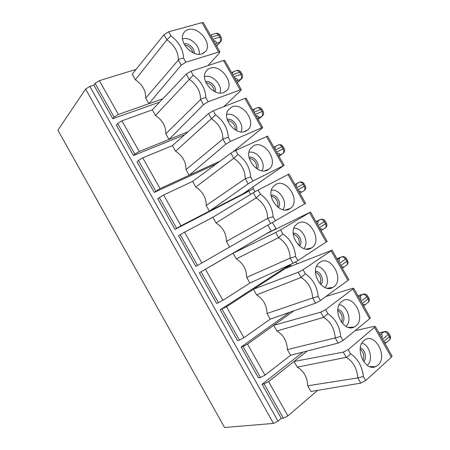 <?xml version="1.0" encoding="UTF-8"?>
<svg xmlns="http://www.w3.org/2000/svg" width="450" height="450" viewBox="0 0 450 450"><rect width="100%" height="100%" fill="white"/><g stroke="black" fill="none" stroke-linecap="round" stroke-linejoin="round"><path stroke-width="0.67" d="M215.544 114.789L211.433 118.71C218.959 123.947 222.789 130.731 222.919 139.05L228.263 137.306C227.711 128.273 223.47 120.763 215.544 114.789L213.278 110.773L244.935 98.426L246.201 98.336M228.263 137.306L230.535 141.328L225.821 144.191L222.919 139.05L186.002 169.633C186.047 161.966 182.588 155.824 175.624 151.217L211.433 118.71L208.53 113.574L172.457 145.592L175.624 151.217M258.103 119.368L262.502 115.864C263.762 114.48 263.947 112.956 263.059 111.296L263.149 111.448M237.926 154.412L233.775 158.276C241.211 163.344 245.047 170.139 245.284 178.661L250.672 176.974C250.003 167.732 245.756 160.211 237.926 154.412L235.654 150.39L267.598 136.153M250.672 176.974L252.945 181.001L248.192 183.808L245.284 178.661L206.201 205.493C206.156 197.657 202.691 191.509 195.806 187.042L233.775 158.276L230.873 153.135L235.654 150.39M260.353 194.113L256.168 197.927C263.503 202.815 267.351 209.627 267.699 218.351L273.122 216.72C272.346 207.276 268.088 199.738 260.353 194.113L258.075 190.08L289.041 174.037M273.122 216.72L275.4 220.759L270.613 223.509L267.699 218.351L226.44 241.419C226.305 233.421 222.834 227.256 216.028 222.936L256.168 197.927L253.254 192.774L258.075 190.08M282.825 233.893L278.601 237.656C285.846 242.37 289.693 249.193 290.154 258.12L295.616 256.545C294.728 246.893 290.464 239.344 282.825 233.893L280.541 229.854L310.545 212.04L265.764 234.096L270.309 231.429L270.495 231.756M295.616 256.545L297.906 260.589L293.079 263.289L290.154 258.12L246.713 277.408C246.487 269.241 243.011 263.07 236.284 258.891L278.601 237.656L275.687 232.493L233.094 253.237L265.764 234.096M327.898 313.695L323.606 317.357C330.66 321.716 334.524 328.562 335.211 337.905L340.746 336.442C339.632 326.374 335.351 318.791 327.898 313.695L325.609 309.639L353.717 288.332L352.586 288.293L325.884 296.533M85.612 89.072L273.488 423.416L224.572 427.5L57.892 130.191L85.612 89.072L89.848 86.383L93.898 85.123L95.108 83.368L99.36 80.668L136.052 69.39M135.371 79.757L132.216 74.154L163.986 34.695L168.66 31.787L170.921 35.786L166.877 39.808L135.371 79.757C142.487 84.651 145.929 90.771 145.71 98.106L178.312 60.064C179.612 58.854 181.373 58.241 183.589 58.213L185.85 62.218L181.204 65.183L148.866 103.719L118.367 114.463L114.086 117.124L112.787 118.721L93.898 85.123M185.85 62.218L219.825 51.727L219.437 52.982L207.996 65.604M145.71 98.106L148.866 103.719L162.776 98.814M168.66 31.787L202.05 22.635L203.338 22.596L203.529 22.927M360.743 383.119L357.806 377.916L363.381 376.509C362.154 366.233 357.863 358.639 350.505 353.723C349.329 355.556 347.889 356.76 346.179 357.328C353.132 361.507 357.007 368.37 357.806 377.916L307.761 385.779L310.967 391.472L360.743 383.119L365.681 380.582L391.371 357.221L391.933 355.871M350.505 353.723L348.21 349.656L375.362 326.588L374.124 326.351L355.089 330.66M273.488 423.416L278.016 421.149L281.25 418.382L262.074 384.266L264.088 383.912L268.599 381.589L307.356 350.978M297.27 367.161L294.069 361.474L343.243 352.131L346.179 357.328L297.27 367.161C303.767 370.901 307.26 377.106 307.761 385.779M348.21 349.656L343.243 352.131M384.66 343.018L385.346 342.416C386.364 342.517 386.646 342.658 386.19 342.827L384.739 343.153M305.336 273.757L301.084 277.464C308.228 282.004 312.086 288.838 312.66 297.973L318.161 296.454C317.16 286.594 312.885 279.028 305.336 273.757L303.053 269.707L298.159 272.295L301.084 277.464L256.573 294.913L253.384 289.249L298.159 272.295M337.348 259.408L338.479 258.969C339.244 258.829 339.542 259.554 339.368 261.157L338.625 261.669M360.191 349.026C363.673 352.322 364.59 356.141 362.947 360.495M337.798 310.455C341.955 313.526 343.176 317.452 341.46 322.223M379.868 334.547L380.931 334.305C381.887 334.159 382.337 335.053 382.275 336.988L381.583 337.584M216.512 45.866L220.821 41.541C221.856 40.112 221.923 38.616 221.029 37.057L221.192 37.333M324.872 287.483C331.099 281.734 325.063 266.484 316.564 266.355M333.675 286.898C344.936 279.478 330.677 254.278 319.798 262.356L318.336 263.61C309.426 272.087 322.712 293.906 332.826 287.432L333.675 286.898M318.161 296.454L320.451 300.504L347.918 280.429L348.699 279.467M303.053 269.707L332.106 250.149L285.216 268.554L289.642 265.674L290.16 266.586M248.709 191.183L253.316 188.809L253.181 186.812M253.316 188.809L254.987 191.768M272.351 222.508L276.227 228.921M297.394 263.711L295.386 262.097M267.604 170.038L269.106 169.059C278.977 161.764 264.735 139.916 253.806 145.637L250.391 148.624C243.675 157.703 258.165 175.635 267.604 170.038M252.945 181.001L284.119 165.341L243.023 193.804L248.805 190.884L248.372 190.119M261.945 170.775C266.664 163.665 257.259 150.221 248.991 152.303M174.994 229.376L157.776 198.754L163.643 194.963L180.968 225.771L174.994 229.376L246.487 192.499L248.805 190.884M180.968 225.771L243.023 193.804M206.201 205.493L209.379 211.134L248.192 183.808M277.611 153.844L278.347 153.332L277.543 153.726M278.696 155.756L279.557 155.166C280.271 154.609 279.872 153.996 278.347 153.332M278.955 156.218L283.382 153.146C284.771 151.791 285.024 150.249 284.13 148.523L284.181 148.607M172.457 145.592L142.768 157.849L138.448 160.459L137.036 161.854L154.221 192.42L216.338 163.879M216.028 222.936L212.844 217.288L184.556 232.149L178.56 235.716L195.806 266.394L270.613 223.509M236.284 258.891L233.094 253.237L199.378 272.751L270.309 231.429M199.378 272.751L216.658 303.486L222.896 300.324L249.902 283.072L246.713 277.408M285.216 268.554L226.496 306.731L220.236 309.853L287.933 265.922L290.61 264.932L289.642 265.674M220.236 309.853L237.549 340.65L239.445 340.088L243.922 337.708L270.219 319.14L315.585 303.154L312.66 297.973L267.024 313.464C266.709 305.134 263.227 298.946 256.573 294.913M293.991 310.764L247.528 344.126L243.051 346.494L241.138 347.023L289.671 312.283M241.138 347.023L258.48 377.882L260.477 377.494L264.988 375.165L290.576 355.269L287.376 349.588L335.211 337.905L338.141 343.097L343.041 340.504L369.624 318.786L370.294 317.632M248.648 191.076L250.537 194.422M267.857 225.096L271.119 230.873M290.171 264.623L290.334 264.909M112.787 118.721L159.683 102.082M262.074 384.266L302.974 352.097M121.939 120.808L139.196 151.498L169.003 139.455L165.836 133.836C165.971 126.337 162.518 120.206 155.481 115.453L152.319 109.839L121.939 120.808L117.647 123.457L116.331 125.027L133.481 155.537L184.652 134.769M320.451 300.504L315.585 303.154M342.197 267.981L343.187 267.609C344.025 267.255 343.772 266.912 342.428 266.563L341.691 267.081M303.834 248.58C309.741 242.353 302.501 227.492 293.946 228.218M311.608 247.866C323.224 241.093 308.993 215.944 297.759 223.374L295.599 225.242C287.19 234.292 301.866 255.037 311.563 247.894L311.608 247.866M297.906 260.589L327.144 241.38M317.632 390.353L287.899 415.907L283.359 418.185L281.25 418.382M215.55 44.167L216.287 43.363C216.883 42.598 216.332 41.726 214.639 40.748L213.761 41.012M203.299 53.291L203.597 52.954M214.009 41.445L214.639 40.748M188.207 29.61C198.743 26.055 212.788 44.111 205.408 51.609L201.921 53.865C192.735 57.454 178.701 42.48 183.268 33.812C184.258 31.674 185.901 30.274 188.207 29.61M182.576 38.931C189.855 36.039 201.037 46.553 199.046 54.287M381.364 337.191L382.275 336.988M346.011 326.385C352.378 321.081 347.524 305.679 339.233 304.639M355.787 326.008C366.694 317.931 352.412 292.686 341.882 301.416L341.145 302.04C331.791 309.876 343.671 332.792 354.139 327.037L355.787 326.008M289.581 208.912L290.329 208.429C301.106 201.369 286.852 177.913 275.76 184.466L272.947 186.919C265.399 196.031 280.029 215.291 289.581 208.912M275.4 220.759L305.634 203.361L289.012 173.998M282.87 209.678C288.27 202.978 279.883 188.736 271.406 190.209M271.547 231.171L275.827 228.662M298.896 191.453L299.666 191.002L298.884 191.436M142.768 157.849L160.059 188.595L189.169 175.264L186.002 169.633M213.278 110.773L208.53 113.574M227.559 120.397C232.667 121.517 235.299 124.712 235.451 129.994M236.295 130.455C238.781 125.764 232.284 117.838 227.261 119.475M252.793 109.986L254.222 109.091L254.036 110.368L253.204 110.711M280.541 229.854L275.687 232.493M293.271 233.994C298.35 236.284 300.206 240.114 298.851 245.486M299.498 246.066C303.452 242.19 298.727 232.476 293.22 233.134M317.166 223.746L317.97 223.352L317.211 223.819M163.643 194.963L192.634 181.406L195.806 187.042M160.059 188.595L154.221 192.42M225.821 144.191L189.169 175.264L220.118 161.089M210.797 35.646L211.989 34.56L211.612 35.404L210.735 35.663M192.988 52.791C191.784 48.431 189.028 45.866 184.714 45.09M184.078 43.914C188.55 42.525 195.019 48.572 194.175 53.308M231.75 72.804L233.106 71.797L232.802 72.849L231.947 73.153M165.836 133.836L200.593 99.517C201.954 98.421 203.726 97.819 205.903 97.718C205.459 88.886 201.229 81.399 193.208 75.246L190.946 71.241L223.47 60.491L224.843 60.598M152.319 109.839L186.238 74.098L189.129 79.217C196.751 84.634 200.571 91.401 200.593 99.517L203.49 104.647L208.17 101.734L241.217 89.528L240.716 90.585L223.796 106.672M190.946 71.241L186.238 74.098M193.208 75.246L155.481 115.453M206.032 82.71C210.808 83.604 213.559 86.501 214.273 91.406M215.263 91.884C216.956 87.097 210.341 80.089 205.588 81.681M220.061 93.06C223.031 85.416 212.197 73.896 204.564 76.686M223.768 92.514L226.648 90.636C234.81 83.138 220.68 63.984 210.032 68.209C208.024 68.901 206.533 70.189 205.554 72.073C200.334 80.916 214.521 96.722 223.768 92.514M139.196 151.498L134.882 154.108L133.481 155.537M203.49 104.647L169.003 139.455L188.027 131.771M236.559 81.298L237.336 80.561C237.971 79.864 237.471 79.076 235.834 78.204L234.984 78.514M235.17 78.84L235.834 78.204M237.285 82.581L241.644 78.66C242.792 77.254 242.916 75.746 242.021 74.143L242.151 74.357M230.535 141.328L262.648 127.401L262.041 128.267L233.381 151.554M245.666 131.237L247.882 129.791C256.877 122.349 242.679 101.942 231.896 106.886L227.925 110.346C221.991 119.329 236.329 136.114 245.666 131.237M256.371 116.308L257.068 115.734L256.241 116.083M241.02 131.895C244.912 124.464 234.681 111.943 226.704 114.469M364.011 340.549C354.279 347.692 364.776 371.7 375.514 366.699L377.938 365.192C388.496 356.468 374.186 331.172 364.011 340.549L364.011 340.549M367.279 365.287C373.624 360.366 369.861 345.043 361.918 343.086M363.448 305.533L364.641 305.179C365.327 304.914 365.068 304.673 363.864 304.453L363.156 305.016M359.921 299.306L360.799 299.036L360.084 299.588M358.588 296.944L359.612 296.623C360.523 296.409 360.923 297.214 360.799 299.036M338.524 261.489L339.368 261.157M320.991 230.501L321.941 230.057C322.734 229.635 322.431 229.202 321.024 228.746L320.265 229.224M316.147 221.946L317.447 221.372C318.009 221.366 318.184 222.03 317.97 223.352M294.992 184.556L296.398 183.87L296.618 185.619L295.83 186.047M299.824 193.095L300.729 192.578C301.483 192.088 301.129 191.559 299.666 191.002M273.87 147.234L275.321 146.447L275.304 147.96L274.5 148.343M257.608 118.491L258.429 117.827C259.104 117.197 258.649 116.499 257.068 115.734M325.609 309.639L320.681 312.171L323.606 317.357L276.902 331.003L273.707 325.327L320.681 312.171M287.376 349.588C286.965 341.083 283.477 334.89 276.902 331.003M290.576 355.269L338.141 343.097M270.219 319.14L267.024 313.464M249.902 283.072L293.079 263.289M212.844 217.288L253.254 192.774M229.624 247.067L226.44 241.419M192.634 181.406L230.873 153.135M271.198 196.02C276.469 197.865 278.634 201.538 277.689 207.039M278.364 207.551C282.026 203.361 276.525 194.012 271.08 195.176M257.31 169.014C260.477 164.537 254.357 155.801 249.092 157.303M363.623 361.547C367.307 358.358 365.096 349.279 360.326 347.822M342.113 323.061C346.044 319.708 343.046 310.134 337.871 309.42M320.738 284.569C324.776 280.986 320.918 271.192 315.495 271.204M315.484 272.126C320.181 274.843 321.716 278.764 320.096 283.882M249.289 158.164C254.565 159.604 256.995 163.063 256.573 168.536M258.429 117.827L261.759 116.415C262.873 115.239 262.941 113.631 261.968 111.594L263.059 111.296L261.945 109.333M365.017 304.881L367.521 302.906C368.792 302.186 368.966 300.887 368.049 298.991L368.719 297.939M114.086 117.124L95.108 83.368M219.999 35.235L218.61 35.01L216.422 33.261L215.269 33.598M218.571 51.834L202.05 22.635M374.591 327.566L391.371 357.221M389.953 335.447L389.391 336.684C390.246 338.406 390.127 339.621 389.025 340.335L386.398 342.647M365.681 380.582L363.381 376.509M385.301 331.47L383.732 331.909C385.419 331.734 386.899 332.606 388.17 334.53L388.727 333.298M278.567 144.911L278.887 144.759C280.052 144.748 281.053 145.423 281.897 146.796L282.977 146.486M257.344 107.814L258.053 107.522L260.758 109.462L261.855 109.176C260.921 107.848 259.656 107.297 258.053 107.522L254.222 109.091M299.846 193.14L303.879 190.822C305.111 189.861 305.246 188.364 304.279 186.339L305.257 185.833M339.587 263.363L346.309 258.362M338.327 259.02L341.471 256.911C343.001 256.646 344.357 257.417 345.538 259.222L346.753 261.371L347.524 260.499M336.954 258.716L342.428 256.624M343.671 267.266L346.151 265.517C347.507 264.763 347.709 263.379 346.753 261.371L340.813 265.534M382.596 339.368L388.17 334.53L389.391 336.684L383.827 341.544M380.931 334.305L383.732 331.909L378.996 333.011M170.921 35.786C179.032 42.109 183.251 49.584 183.589 58.213M181.204 65.183L178.312 60.064C178.403 52.149 174.589 45.394 166.877 39.808L163.986 34.695M331.206 250.892L347.918 280.429M266.439 136.429L283.056 165.797M159.289 197.522L176.591 228.291M89.848 86.383L278.016 421.149M363.859 294.007L362.503 294.401C364.129 294.12 365.569 294.93 366.834 296.843L367.498 295.796M357.958 295.83L362.503 294.401L359.612 296.623M222.047 309.144L239.445 340.088M299.683 182.093L299.728 182.07C301.016 181.986 302.13 182.694 303.069 184.202L304.048 183.707M201.088 271.868L218.453 302.749M205.509 269.404L222.896 300.324M309.572 212.664L326.256 242.145M268.599 381.589L287.899 415.907M216.287 43.363L219.803 42.289C220.792 40.905 220.798 39.184 219.814 37.131L221.029 37.057L219.831 34.937C218.981 33.744 217.845 33.182 216.422 33.261L211.989 34.56M212.76 39.24L219.814 37.131L218.61 35.01L211.545 37.097M243.051 346.494L260.477 377.494M247.528 344.126L264.988 375.165M340.746 336.442L343.041 340.504M352.879 289.192L369.624 318.786M287.983 174.51L304.633 203.934M180.169 234.664L197.499 265.483M184.556 232.149L201.915 263.014M321.007 219.319L320.586 219.454C321.998 219.285 323.229 220.028 324.281 221.676L325.159 221.001M315.99 221.67L320.164 219.6L317.087 221.484M322.234 229.871L324.996 228.133C326.289 227.273 326.458 225.838 325.496 223.819L326.368 223.132M254.064 112.23L260.758 109.462L261.968 111.594L255.279 114.384M318.144 225.472L324.281 221.676L325.496 223.819L319.365 227.632M264.088 383.912L283.359 418.185M138.448 160.459L155.717 191.166M118.367 114.463L99.36 80.668M236.053 70.774L237.234 70.358L239.664 72.197L240.953 72.248M232.785 74.627L239.664 72.197L240.868 74.329L242.021 74.143L240.823 72.022C239.94 70.768 238.742 70.211 237.234 70.358L233.106 71.797M234 76.776L240.868 74.329C241.847 76.371 241.813 78.036 240.761 79.318L237.336 80.561M223.47 60.491L240.024 89.747M205.903 97.718L208.17 101.734M117.647 123.457L134.882 154.108M244.935 98.426L261.517 127.738M361.069 301.331L366.834 296.843L368.049 298.991L362.295 303.502M296.741 187.65L303.069 184.202L304.279 186.339L297.962 189.81M296.016 183.949L299.059 182.306M300.729 192.578L303.879 190.822M275.383 149.906L281.897 146.796L283.101 148.933L284.13 148.523L282.926 146.396C281.936 144.984 280.592 144.439 278.887 144.759L275.321 146.447M276.604 152.061L283.101 148.933C284.074 150.964 283.972 152.516 282.797 153.585L279.557 155.166M226.496 306.731L243.922 337.708M247.376 190.806L247.708 191.391M258.12 119.396L261.9 116.353M368.179 302.434C369.388 301.179 369.608 299.745 368.831 298.142L367.616 295.993C366.345 294.154 364.663 293.603 362.576 294.345L357.941 295.802M203.333 22.584L219.831 51.739M392.108 356.181L375.356 326.576M389.565 339.896C390.668 338.664 390.848 337.275 390.105 335.723L388.89 333.574C387.681 331.751 386.049 331.132 383.991 331.718L378.934 332.899M304.296 190.513C305.826 189.191 306.141 187.627 305.246 185.822L304.037 183.69C302.979 182.177 301.545 181.637 299.728 182.07L296.398 183.87M346.826 265.056C348.154 263.779 348.407 262.305 347.597 260.629L346.382 258.486C345.144 256.725 343.507 256.196 341.471 256.911L338.479 258.969M216.636 46.091L220.461 41.94M327.156 288.225L332.826 287.432M264.735 170.865L269.106 169.059M271.575 231.221L271.339 230.799M306.202 249.109L311.563 247.894M202.86 53.505L205.408 51.609M348.311 327.375L354.139 327.037M285.407 209.993L290.329 208.429M325.507 227.768C326.959 226.468 327.257 224.944 326.402 223.189L325.192 221.051C324.051 219.42 322.515 218.886 320.586 219.454L317.447 221.372M241.222 89.539L224.691 60.328M223.515 92.604L226.648 90.636M237.352 82.699L241.172 79.11M262.654 127.406L246.094 98.145M244.125 131.732L247.882 129.791M369.681 366.587L375.514 366.699M370.429 317.869L353.711 288.321M348.789 279.63L332.1 250.138M327.195 241.464L310.539 212.029M284.124 165.352L267.531 136.035M291.291 266.136L290.61 264.932"/></g></svg>
